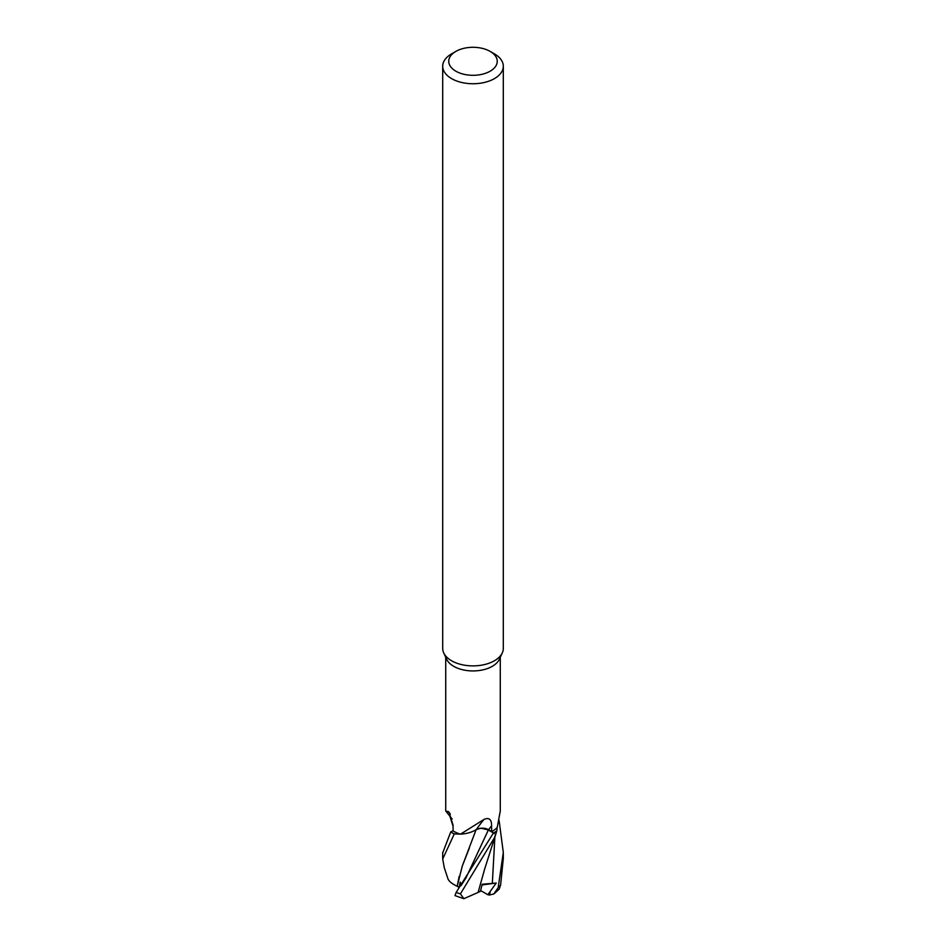 <?xml version="1.0" encoding="UTF-8"?>
<svg xmlns="http://www.w3.org/2000/svg" width="946" height="946" viewBox="0 0 946 946"><rect width="100%" height="100%" fill="white"/><g stroke="black" fill="none" stroke-linecap="round" stroke-linejoin="round"><path stroke-width="1.42" d="M490.146 51.403L494.427 53.875A30.307 17.501 180 0 1 503.307 66.244L503.307 648.388A30.307 17.501 180 0 1 502.291 652.894L499.358 659.244A27.28 15.751 180 0 1 492.287 666.327A27.28 15.751 180 0 1 465.917 670.395A27.28 15.751 180 0 1 446.642 659.244L443.709 652.894A30.307 17.501 180 0 1 442.693 648.388L442.693 66.244A30.307 17.501 180 0 1 451.573 53.875L455.854 51.403A24.241 14.001 180 0 1 490.146 51.403A24.241 14.001 180 0 1 490.146 71.198A24.241 14.001 180 0 1 455.854 71.198A24.241 14.001 180 0 1 455.854 51.403L451.573 53.875M452.164 818.893A24.111 13.918 180 0 1 450.627 817.178L445.732 810.97L449.102 812.141L453.028 825.007L453.122 830.943A27.28 15.751 180 0 0 460.229 834.076A27.28 15.751 180 0 0 460.525 834.159L483.962 819.437C489.106 817.238 491.648 819.354 491.577 825.811L491.672 831.64A27.28 15.751 180 0 0 492.287 831.298A27.28 15.751 180 0 0 497.099 827.525A27.28 15.751 180 0 0 497.253 827.36L500.28 810.959L500.28 657.245M502.291 652.894A30.307 17.501 180 0 1 494.427 660.757A30.307 17.501 180 0 1 465.136 665.286A30.307 17.501 180 0 1 443.709 652.894M503.307 66.244A30.307 17.501 180 0 1 494.427 78.624A30.307 17.501 180 0 1 461.4 82.408A30.307 17.501 180 0 1 442.693 66.244M497.099 827.525L496.863 830.848A30.201 17.442 180 0 1 494.356 832.492A30.201 17.442 180 0 1 493.422 833.012L456.138 892.433L455.014 895.626L463.836 898.7L460.442 893.828L494.427 837.766L496.863 830.848A30.201 17.442 180 0 1 494.356 832.492A30.201 17.442 180 0 1 493.422 833.012L488.384 829.89C484.411 827.856 480.308 827.762 476.075 829.63M481.668 828.365L488.373 829.938L494.32 833.556L488.373 829.938L482.294 828.365M479.906 828.507L476.11 829.654M444.289 867.719L442.693 859.039L454.281 833.923L460.276 834.088L454.482 833.934A30.201 17.442 180 0 1 450.745 831.948L442.693 852.902M483.962 819.437A444.691 177.257 89.5 0 0 476.299 829.536A8.715 5.026 0 0 1 476.902 829.24A8.715 5.026 180 0 1 488.609 829.76L491.672 831.64M476.299 829.536A24.111 13.918 180 0 1 460.525 834.159M450.355 814.057A444.691 275.582 155.1 0 0 448.026 811.349M453.122 830.671L450.745 831.948A30.201 17.442 180 0 0 454.494 833.934L460.229 834.076M496.827 830.966A30.307 17.501 180 0 1 494.427 832.527A30.307 17.501 180 0 1 493.481 833.048M499.11 820.572L503.307 852.5L498.175 887.632L493.836 893.97L499.181 889.157L500.588 885.149L503.307 858.448M493.836 893.97L489.378 895.034L487.497 894.597M484.979 867.896L478.108 892.445L463.836 898.7M487.864 894.703L496.248 883.044L482.176 884.25L480.462 891.262L478.12 892.409M457.261 886.272L457.178 886.26C451.81 883.741 448.688 881.128 447.825 878.444M457.178 886.26L462.287 866.051L476.134 829.595M448.014 878.988L447.529 877.545M462.287 866.051L469.263 848.337M461.648 884.806L460.158 882.133L459.106 887.537L457.225 886.26L459.153 876.374M487.793 894.68L480.627 890.564M454.281 833.923A30.307 17.501 180 0 1 450.663 831.983M496.248 883.044L482.022 884.948M488.609 829.76A441.936 176.157 89.5 0 1 491.577 825.811M465.929 877.983L488.396 829.89M460.442 893.828A30.307 17.501 180 0 1 456.138 892.433M500.588 885.149A30.307 17.501 180 0 1 498.175 887.632M492.322 883.493L494.888 836.725M489.378 895.034L490.087 892.598M445.72 810.959L445.72 657.245M484.872 868.369L496.331 832.468M444.159 867.305L447.73 878.148M465.929 877.971L460.974 885.728M449.894 816.209L453.051 826.284M442.693 852.5L442.693 858.802M503.307 853.529L503.307 859.039"/></g></svg>
